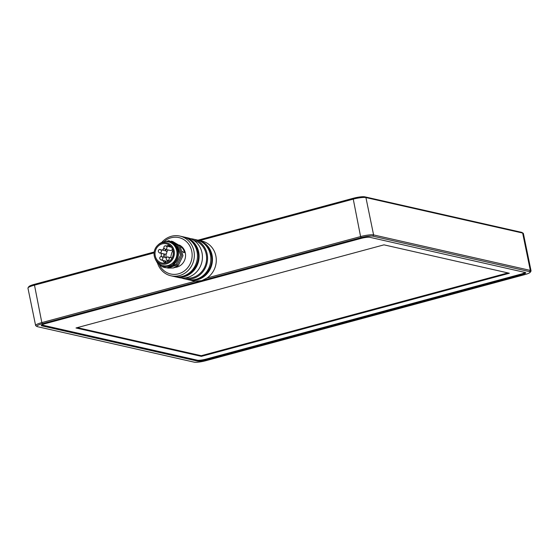 <?xml version="1.0" encoding="UTF-8"?>
<svg xmlns="http://www.w3.org/2000/svg" width="559" height="559" viewBox="0 0 559 559"><rect width="100%" height="100%" fill="white"/><g stroke="black" fill="none" stroke-linecap="round" stroke-linejoin="round"><path stroke-width="0.84" d="M193.561 240.23A19.341 17.895 102.8 0 1 206.215 254.198A19.341 17.895 102.8 0 1 185.022 277.928M184.288 237.079A20.355 18.838 102.8 0 1 184.694 237.163A20.355 18.838 102.8 0 1 198.676 252.032A20.355 18.838 102.8 0 1 175.701 276.873A20.355 18.838 102.8 0 1 175.295 276.775M184.694 237.163L188.013 237.917A20.355 18.838 102.8 0 1 202.002 252.78A20.355 18.838 102.8 0 1 179.027 277.62L175.701 276.873M190.542 238.693A20.355 18.838 102.8 0 1 193.155 239.077A20.355 18.838 102.8 0 1 207.137 253.947A20.355 18.838 102.8 0 1 184.163 278.787A20.355 18.838 102.8 0 1 181.64 278.012M193.155 239.077L196.419 239.818A20.355 18.838 102.8 0 1 210.401 254.687A20.355 18.838 102.8 0 1 187.426 279.528L184.163 278.787M170.774 257.692A19.341 17.895 102.8 0 1 172.899 250.243M161.963 242.187A20.355 18.838 102.8 0 1 179.928 236.087A20.355 18.838 102.8 0 1 193.91 250.949A20.355 18.838 102.8 0 1 170.935 275.79A20.355 18.838 102.8 0 1 157.561 263.205M179.928 236.087L183.066 236.792A20.355 18.838 102.8 0 1 197.047 251.662A20.355 18.838 102.8 0 1 174.073 276.502L170.935 275.79M159.539 265.148A18.657 17.266 -77.2 0 0 180.823 273.009A18.657 17.266 -77.2 0 0 191.744 251.229A18.657 17.266 -77.2 0 0 164.653 241.097M167.309 261.06A9.496 8.79 -77.2 0 0 168.035 262.115M168.063 249.936A9.496 8.79 -77.2 0 0 166.785 252.144M166.261 253.723A9.496 8.79 -77.2 0 0 166.1 257.664M197.641 240.097A20.355 18.838 102.8 0 1 198.047 240.188A20.355 18.838 102.8 0 1 212.029 255.051A20.355 18.838 102.8 0 1 189.054 279.891A20.355 18.838 102.8 0 1 188.649 279.8M189.054 279.891L192.883 280.758A20.355 18.838 -77.2 0 0 195.44 281.142L201.785 280.653L206.977 278.026A20.355 18.838 -77.2 0 0 215.851 255.917A20.355 18.838 -77.2 0 0 201.869 241.055L198.047 240.188M197.991 240.174L353.099 198.312A9.161 1.523 -11.6 0 1 364.796 196.831L521.526 232.32A9.161 1.523 -11.6 0 1 522.001 232.495L523.182 233.25A10.181 1.698 168.4 0 0 522.651 233.054L365.921 197.565A10.181 1.698 168.4 0 0 352.925 199.207L199.71 240.566M154.095 252.878L34.162 285.244A10.181 1.698 168.4 0 0 28.034 287.836L28.823 286.676A9.161 1.523 -11.6 0 1 34.33 284.349L154.193 251.997M28.034 287.836A10.181 1.698 168.4 0 0 27.95 288.144L35.615 325.499A10.181 1.698 -11.6 0 1 41.827 322.606L195.44 281.142M206.977 278.026L360.59 236.569A10.181 1.698 -11.6 0 1 373.594 234.927L530.316 270.409A10.181 1.698 -11.6 0 1 531.05 270.856L523.385 233.501A10.181 1.698 168.4 0 0 523.182 233.25M525.271 272.499L369.799 237.296A6.785 1.132 168.4 0 0 361.135 238.393L45.447 323.598A6.785 1.132 168.4 0 0 41.31 325.527A6.785 1.132 168.4 0 0 41.799 325.827L197.271 361.03A6.785 1.132 168.4 0 0 205.936 359.933L521.624 274.728A6.785 1.132 168.4 0 0 525.76 272.792A6.785 1.132 168.4 0 0 525.271 272.499M372.867 236.157A9.161 1.523 168.4 0 0 361.17 237.638L42.407 323.675A9.161 1.523 168.4 0 0 36.999 326.505A9.161 1.523 168.4 0 0 37.474 326.68L194.204 362.169A9.161 1.523 168.4 0 0 205.901 360.688L524.67 274.651A9.161 1.523 168.4 0 0 530.177 272.324A9.161 1.523 168.4 0 0 529.597 271.639L372.867 236.157L373.594 234.927L365.921 197.565L364.796 196.831M531.05 270.856A10.181 1.698 -11.6 0 1 530.966 271.164L530.177 272.324M36.999 326.505L35.818 325.75A10.181 1.698 -11.6 0 1 35.615 325.499M41.89 324.905A6.785 1.132 168.4 0 0 42.316 325.086L197.411 360.206A6.785 1.132 168.4 0 0 206.075 359.109L520.841 274.155A6.785 1.132 168.4 0 0 524.929 272.415M201.38 356.363L509.361 273.239L383.984 244.849L75.996 327.979L201.38 356.363L201.247 355.706L507.97 272.918M77.254 327.637L201.247 355.706M154.948 258.153A12.214 11.306 -77.2 0 0 162.955 265.637A12.214 11.306 -77.2 0 0 176.742 250.732A12.214 11.306 -77.2 0 0 168.35 241.809A12.214 11.306 -77.2 0 0 157.904 245.121M163.144 265.679A12.214 11.306 -77.2 0 0 163.333 265.721A12.214 11.306 -77.2 0 0 168.469 265.602L173.22 262.961A12.214 11.306 -77.2 0 0 177.119 250.816A12.214 11.306 -77.2 0 0 168.727 241.9A12.214 11.306 -77.2 0 0 168.538 241.858M161.453 253.374A11.194 10.362 -77.2 0 0 161.278 255.037M180.941 247.162A3.221 0.922 59.5 0 1 180.99 247.148A3.221 0.922 -120.5 0 1 181.368 247.239C183.771 248.804 184.743 250.614 184.267 252.668L183.457 252.479L182.632 251.27M174.967 267.412A11.704 10.831 -77.2 0 0 185.308 252.899A11.704 10.831 -77.2 0 0 179.327 245.066M169.831 245.506A11.704 10.831 -77.2 0 0 168.35 246.519M164.004 253.947A11.704 10.831 -77.2 0 0 163.843 257.154M184.288 250.481A11.369 10.516 -77.2 0 0 183.485 249.041M170.167 245.792A11.369 10.516 -77.2 0 0 168.881 246.638M166.219 249.517A11.369 10.516 -77.2 0 0 165.485 250.802M164.43 254.045A11.369 10.516 -77.2 0 0 164.29 257.252M161.817 263.988A10.859 10.048 -77.2 0 0 161.879 264.002A10.859 10.048 -77.2 0 0 174.128 250.753A10.859 10.048 -77.2 0 0 166.673 242.823A10.859 10.048 -77.2 0 0 166.61 242.809M174.003 250.725A10.859 10.048 -77.2 0 0 166.547 242.795A10.859 10.048 -77.2 0 0 154.291 256.043A10.859 10.048 -77.2 0 0 161.754 263.974A10.859 10.048 -77.2 0 0 174.003 250.725M162.725 260.375A9.838 9.105 -77.2 0 0 165.247 263.072M173.08 250.977A9.838 9.105 102.8 0 1 161.977 262.982A9.838 9.105 102.8 0 1 155.22 255.798A9.838 9.105 102.8 0 1 166.323 243.787A9.838 9.105 102.8 0 1 173.08 250.977M169.314 245.115A9.838 9.105 -77.2 0 0 166.484 246.1M163.85 248.224A9.838 9.105 -77.2 0 0 162.529 250.139M161.425 253.367A9.838 9.105 -77.2 0 0 161.383 256.616M162.886 265.623L167.379 266.405A12.55 11.613 -77.2 0 0 178.265 254.771A12.55 11.613 -77.2 0 0 169.656 241.761L167.029 241.6M167.379 266.405L161.942 266.587C176.972 273.812 186.461 245.073 169.656 241.761M165.129 250.725A3.221 1.153 123.1 0 0 165.904 249.447M162.837 250.208A3.221 1.153 -56.9 0 1 163.934 248.413M181.368 247.239A3.221 0.922 -120.5 0 1 183.645 250.069A3.221 0.922 -120.5 0 1 184.184 252.731M165.247 260.948A11.369 10.516 -77.2 0 0 166.309 262.828M164.73 260.829A11.704 10.831 -77.2 0 0 165.883 262.94M178.628 264.945L178.656 265.029A13.57 12.557 -77.2 0 1 173.381 267.964L168.252 268.089M172.5 241.376L180.019 245.855L182.968 255.694L178.566 265.008L173.381 267.964M171.243 241.097L178.761 245.569L181.71 255.407L177.308 264.721L168.231 268.082L165.883 267.67M161.942 266.587L157.372 262.975L155.43 259.369M160.782 242.913L168.846 240.67L177.51 245.289L180.459 255.121L176.057 264.442L166.973 267.803L164.15 267.237M167.917 260.522A1.698 1.572 102.8 0 1 166.303 261.186L160.908 259.963A1.698 1.572 102.8 0 0 162.823 257.895A1.698 1.572 102.8 0 0 161.656 256.658C161.551 255.861 157.938 257.538 160.908 259.963M165.087 245.96A1.698 1.572 102.8 0 1 165.799 245.939L171.187 247.162A1.698 1.572 102.8 0 1 171.473 247.26M172.389 248.846A1.698 1.572 102.8 0 1 170.439 250.474L165.045 249.251A1.698 1.572 102.8 0 0 166.959 247.183A1.698 1.572 102.8 0 0 165.799 245.939C165.688 245.149 162.075 246.819 165.045 249.251M159.504 249.628A1.698 1.572 102.8 0 1 160.209 249.614L165.604 250.83A1.698 1.572 102.8 0 1 166.771 252.067A1.698 1.572 102.8 0 1 164.856 254.142L159.462 252.92A1.698 1.572 102.8 0 0 161.376 250.851A1.698 1.572 102.8 0 0 160.209 249.614C160.105 248.818 156.492 250.495 159.462 252.92M42.407 323.675L41.827 322.606L34.33 284.349M521.526 232.32L522.651 233.054L530.316 270.409L529.597 271.639M353.099 198.312L360.59 236.569L361.17 237.638M521.47 273.973L521.624 274.728M205.789 359.185L205.936 359.933M197.089 360.129L197.271 361.03M41.639 325.065L41.799 325.827M160.95 256.672A1.698 1.572 102.8 0 1 161.656 256.658L166.351 257.72M167.372 257.098A1.698 1.572 102.8 0 1 169.251 258.321A1.698 1.572 102.8 0 1 167.337 260.389L169.74 260.934M187.831 279.612L188.243 279.71C201.289 283.287 214.775 268.732 211.337 254.946C209.401 247.022 204.699 242.04 197.229 240L196.817 239.916M174.478 276.586L174.89 276.684C187.936 280.262 201.422 265.707 197.984 251.92C196.048 243.997 191.346 239.014 183.876 236.981L183.464 236.89M168.35 241.809L168.727 241.9M162.955 265.637L163.333 265.721M172.074 257.985L168.084 257.084C167.973 256.288 164.367 257.965 167.337 260.389"/></g></svg>

